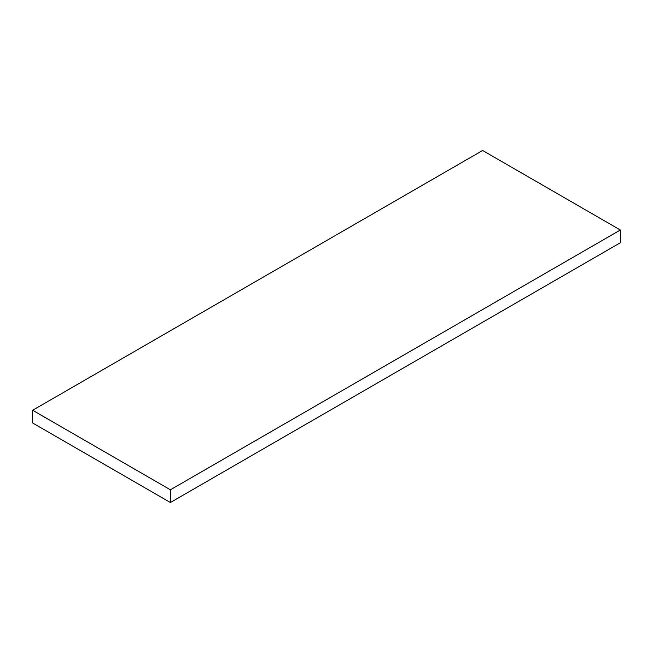 <?xml version="1.0" encoding="UTF-8"?>
<svg xmlns="http://www.w3.org/2000/svg" width="653" height="653" viewBox="0 0 653 653"><rect width="100%" height="100%" fill="white"/><g stroke="black" fill="none" stroke-linecap="round" stroke-linejoin="round"><path stroke-width="0.98" d="M32.65 422.989L170.392 502.516L170.392 489.791L32.65 410.264L32.65 422.989M170.392 489.791L620.35 230.011L620.35 242.736L170.392 502.516M620.35 230.011L482.608 150.484L32.65 410.264"/></g></svg>
